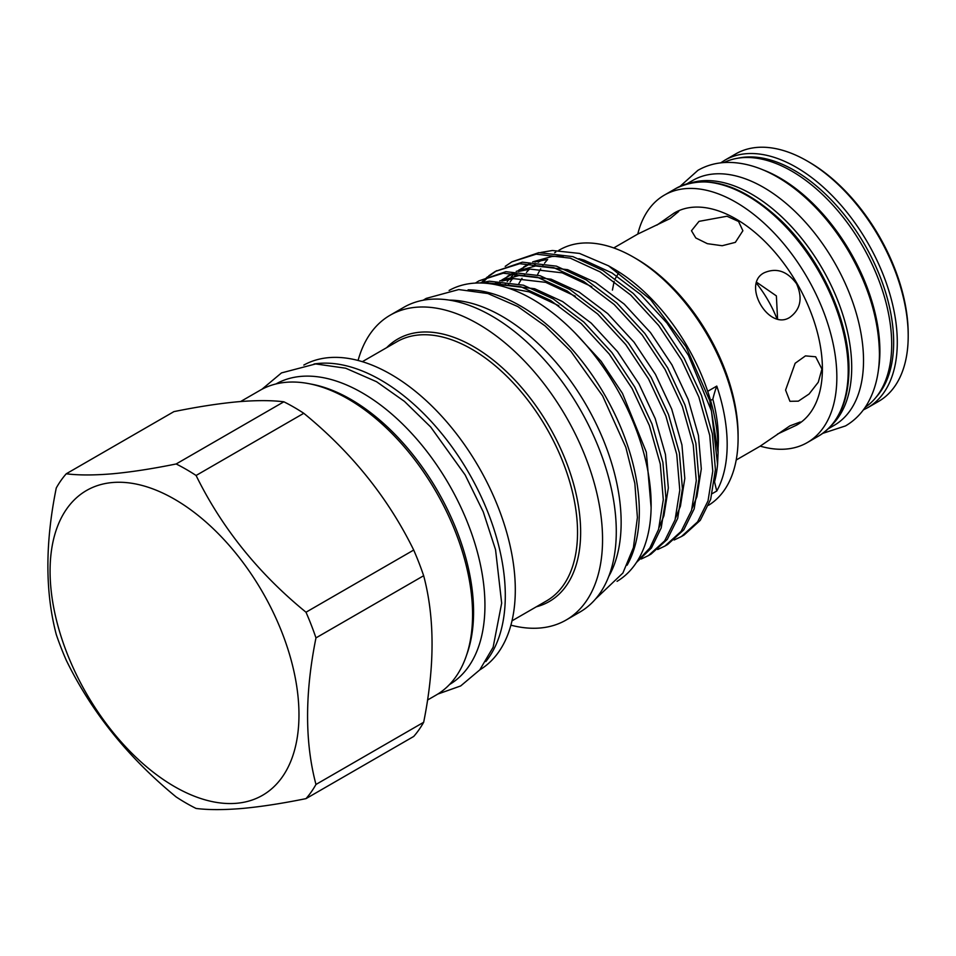 <?xml version="1.0" encoding="UTF-8"?>
<svg xmlns="http://www.w3.org/2000/svg" width="956" height="956" viewBox="0 0 956 956"><rect width="100%" height="100%" fill="white"/><g stroke="black" fill="none" stroke-linecap="round" stroke-linejoin="round"><path stroke-width="1.43" d="M691.833 182.632A141.404 81.642 60 0 1 796.491 232.284A141.404 81.642 60 0 1 851.712 367.391A141.404 81.642 60 0 1 831.792 425.05M686.91 183.803L692.837 180.385A141.404 81.642 60 0 1 801.797 218.267A141.404 81.642 60 0 1 863.519 360.567A141.404 81.642 60 0 1 834.241 425.3L828.302 428.73M762.374 169.618A141.404 81.642 60 0 1 879.89 351.127A141.404 81.642 60 0 1 878.337 370.462M723.919 162.568A141.404 81.642 60 0 1 831.84 203.987A141.404 81.642 60 0 1 891.697 344.303A141.404 81.642 60 0 1 865.204 407.292M789.895 317.308C768.72 331.374 741.414 284.087 764.179 272.783C776.439 267.453 787.23 271.11 796.575 283.753C802.873 298.153 800.638 309.338 789.895 317.308M735.355 242.358L722.186 245.728L707.356 243.672L695.801 237.96L691.475 230.743L699.003 221.362L726.99 216.235L738.558 221.469L742.884 230.743L735.355 242.358M656.868 225.138L674.135 213.069L678.676 211.491L670.18 218.518L637.783 234.065A142.886 82.491 60 0 1 664.372 195.108A142.886 82.491 60 0 1 774.48 233.395A142.886 82.491 60 0 1 836.847 377.178A142.886 82.491 60 0 1 807.258 442.592A142.886 82.491 60 0 1 760.211 446.141L789.895 425.862L800.208 422.014L796.575 425.145L777.491 434.072M785.581 390.084L795.141 363.28L805.466 355.883L815.659 356.779L821.933 369.1L818.276 382.209L809.087 394.003L798.356 401.161L789.943 401.305L785.581 390.084M674.362 212.949A122.44 70.696 60 0 1 674.589 212.806A122.44 70.696 60 0 1 768.947 245.62A122.44 70.696 60 0 1 822.399 368.837A122.44 70.696 60 0 1 797.029 424.882A122.44 70.696 60 0 1 796.802 425.026M618.95 272.412L615.246 278.674M614.134 281.327L612.426 290.122M908.2 335.986A142.886 82.491 -120 0 0 807.175 160.99A142.886 82.491 -120 0 0 735.726 153.916L724.815 160.214A142.886 82.491 60 0 1 834.923 198.489A142.886 82.491 60 0 1 897.29 342.284A142.886 82.491 60 0 1 867.701 407.686L878.612 401.389A142.886 82.491 -120 0 0 908.2 335.986L908.2 333.883A140.305 81.009 60 0 0 808.991 162.042L807.175 160.99M427.547 700.031L436.127 695.072A175.988 101.599 -120 0 0 446.858 512.201A175.988 101.599 -120 0 0 285.916 382.316A175.988 101.599 -120 0 0 260.151 390.263L240.625 401.532M66.239 473.794L173.932 411.618C197.378 406.85 218.53 403.575 237.375 401.807C255.73 400.241 271.217 400.241 283.86 401.795L176.155 463.971C152.53 468.763 131.39 472.037 112.724 473.77C94.238 475.335 78.739 475.347 66.239 473.794A204.393 118.006 -120 0 0 56.273 487.966C45.099 543.02 45.099 591.872 56.273 634.533A204.393 118.006 -120 0 0 66.239 660.202C91.513 712.005 128.152 757.582 176.155 796.946A204.393 118.006 -120 0 0 196.088 808.453C208.587 810.007 224.086 809.995 242.573 808.429C261.239 806.697 282.379 803.422 306.004 798.63A204.393 118.006 -120 0 0 315.97 784.458C304.785 742.31 304.785 693.458 315.97 637.891A204.393 118.006 -120 0 0 306.004 612.222C258.371 573.325 221.732 527.748 196.088 475.479A204.393 118.006 -120 0 0 176.155 463.971M112.306 482.541A175.988 101.599 -120 0 0 66.753 652.53A175.988 101.599 -120 0 0 236.741 803.267A175.988 101.599 -120 0 0 282.295 633.278A175.988 101.599 -120 0 0 112.306 482.541M310.521 383.989A173.538 100.189 60 0 1 350.864 399.405A173.538 100.189 60 0 1 466.755 654.597M275.985 383.942A173.538 100.189 60 0 1 362.228 392.844A173.538 100.189 60 0 1 475.455 545.29A173.538 100.189 60 0 1 449.523 684.52M468.105 289.811A167.945 96.962 60 0 1 520.566 305.992A167.945 96.962 60 0 1 627.1 565.211M449.105 290.457A167.945 96.962 60 0 1 532.384 299.168A167.945 96.962 60 0 1 641.918 446.536A167.945 96.962 60 0 1 617.05 581.344M499.151 285.462L502.653 284.996L534.643 288.724L562.606 301.558L591.226 323.14L617.528 351.653L638.967 383.882L655.195 418.537L665.448 454.47L668.328 487.954L663.93 515.75L659.186 527.342M493.726 284.314L497.873 282.462M501.936 281.016L513.683 278.626L545.685 282.343L575.309 296.205M493.583 284.291L496.833 282.414M499.737 280.897L519.144 275.483L551.134 279.2L579.097 292.034L607.717 313.616L634.019 342.14L655.457 374.37L671.686 409.013L681.939 444.946L684.819 478.43L680.421 506.226L675.677 517.817M496.248 284.804L498.733 282.51M502.008 279.857L514.364 272.938M518.427 271.504L530.174 269.102L562.176 272.83L591.8 286.68M498.339 285.27L500.717 282.653M504.971 278.686L510.11 274.85M507.337 276.344L513.336 272.89M516.228 271.373L535.635 265.959L567.625 269.676L595.588 282.51L624.208 304.104L650.51 332.616L671.948 364.845L688.177 399.489L698.43 435.422L701.31 468.906L696.912 496.714L692.168 508.293M504.876 284.804L505.939 283.275M507.218 281.554L509.046 279.283M511.245 276.81L515.224 272.986M518.499 270.333L530.855 263.414M534.918 261.98L546.665 259.59M508.425 284.661L508.962 283.777M510.11 281.984L512.38 278.77M514.495 276.129L517.208 273.129M521.462 269.162L526.601 265.326M523.828 266.82L529.827 263.366M532.719 261.86L552.126 256.435L563.204 256.208M574.974 332.879L601.145 361.308L622.476 393.406L646.328 452.164L651.12 507.612M507.624 287.887L529.194 291.867L558.818 305.717M714.371 482.517A151.048 87.211 -120 0 0 717.562 464.341L718.087 452.606L709.746 400.576L686.002 346.753L650.45 299.419L608.47 265.792L579.515 253.424L552.401 250.508L540.845 252.456M578.906 258.682L584.116 260.151L612.079 272.998L640.699 294.579L667.001 323.092L688.451 355.321L711.467 410.925L717.562 464.341M708.539 505.282A147.833 85.347 -120 0 0 738.092 438.242A147.833 85.347 -120 0 0 633.553 257.188A147.833 85.347 -120 0 0 581.284 243.183A147.833 85.347 -120 0 0 559.642 249.863L558.83 250.329M547.68 259.482A147.833 85.347 -120 0 0 544.55 263.199M543.235 264.979A147.833 85.347 -120 0 0 542.793 265.613M540.702 268.851A147.833 85.347 -120 0 0 537.451 274.922M479.793 669.857A175.988 101.599 -120 0 0 489.173 486.676A175.988 101.599 -120 0 0 328.637 357.652A175.988 101.599 -120 0 0 303.829 365.061M485.839 661.54A175.988 101.599 -120 0 0 470.734 476.279A175.988 101.599 -120 0 0 318.647 363.423A175.988 101.599 -120 0 0 314.034 363.985M510.898 625.164A175.988 101.599 -120 0 0 540.343 627.984A175.988 101.599 -120 0 0 566.107 620.038A175.988 101.599 -120 0 0 576.838 437.155A175.988 101.599 -120 0 0 415.896 307.27A175.988 101.599 -120 0 0 390.132 315.217A175.988 101.599 -120 0 0 358.082 360.472M566.107 620.038L579.838 612.103A175.988 101.599 -120 0 0 590.569 429.232A175.988 101.599 -120 0 0 429.626 299.348A175.988 101.599 -120 0 0 403.85 307.294L390.132 315.217M511.854 261.872L538.837 252.635L572.955 256.638L602.77 270.381L633.302 293.468L661.337 323.953L684.197 358.392L701.477 395.425L712.375 433.833L715.411 469.635L710.667 499.355L700.258 520.339L684.066 535.013L681.425 536.531L697.617 521.856L708.026 500.872L712.77 471.153L709.734 435.362L698.836 396.955L681.556 359.922L658.696 325.47L630.661 294.986L600.129 271.898L570.314 258.168L536.197 254.165L511.854 261.872L505.21 266.354M483.103 282.139L488.97 276.308M490.153 275.304L496.69 270.644M495.363 271.385L522.346 262.159L556.464 266.162L586.279 279.905L616.811 302.98L644.846 333.465L667.706 367.917L684.986 404.95L695.884 443.357L698.92 479.147L694.176 508.867L683.767 529.851L667.575 544.538L664.934 546.055L681.126 531.381L691.535 510.396L696.279 480.677L693.243 444.887L682.345 406.467L665.065 369.446L642.205 334.994L614.17 304.51L583.638 281.423L553.823 267.692L519.706 263.689L495.363 271.385L488.719 275.866M487.512 276.834L481.537 282.474M478.872 280.909L505.855 271.683L539.973 275.687L569.788 289.417L600.32 312.504L628.355 342.989L651.215 377.441L668.495 414.474L679.393 452.881L682.429 488.671L677.685 518.391L667.276 539.375L651.084 554.05L648.443 555.579L664.635 540.905L675.044 519.921L679.788 490.201L676.752 454.399L665.854 415.991L648.574 378.958L625.714 344.519L597.679 314.034L567.147 290.947L537.332 277.204L503.215 273.201L478.872 280.909L475.395 283.084M674.183 539.985L681.425 536.531M657.692 549.497L664.934 546.055M641.201 559.021L648.443 555.579M479.47 282.988L489.364 281.195L523.482 285.211L553.297 298.941L583.829 322.029L611.864 352.513L634.724 386.965L652.004 423.986L662.902 462.393L665.938 498.195L661.193 527.915L651.454 547.979L636.457 562.451M636.792 561.913L649.877 547.943L658.553 529.433L663.297 499.725L660.261 463.923L649.363 425.516L632.083 388.483L609.223 354.031L581.188 323.546L550.656 300.471L520.841 286.728L486.724 282.725L483.652 283.107M541.658 260.307A147.833 85.347 -120 0 0 539.638 261.406A147.833 85.347 -120 0 0 538.204 262.267M535.862 263.832A147.833 85.347 -120 0 0 532.588 266.342M529.469 269.186A147.833 85.347 -120 0 0 526.433 272.436M524.999 274.169A147.833 85.347 -120 0 0 524.246 275.149M522.024 278.292A147.833 85.347 -120 0 0 518.761 283.848M718.087 452.606L718.087 449.786A147.833 85.347 -120 0 0 707.703 391.327A147.833 85.347 -120 0 0 613.561 268.732L608.47 265.792M777.575 319.041L776.38 295.906L757.272 282.689M718.076 448.137A135.394 78.177 -120 0 0 712.841 399.166A192.825 111.326 60 0 1 716.785 386.081L707.703 391.327M712.841 399.166L710.571 400.48M712.28 493.607L716.785 491.002A192.825 111.326 60 0 1 714.562 481.788M716.785 491.002A147.833 85.347 -120 0 0 716.785 386.081M608.781 576.36A168.328 97.189 -120 0 0 586.279 405.177A168.328 97.189 -120 0 0 449.284 300.112M633.553 257.188L636.278 258.765A143.974 83.124 60 0 1 738.092 435.088L738.092 438.242M306.004 798.63L413.709 736.455A204.393 118.006 -120 0 0 423.663 722.282L315.97 784.458M315.97 637.891L423.663 575.715C434.849 617.863 434.849 666.726 423.663 722.282M423.663 575.715A204.393 118.006 -120 0 0 413.709 550.047L306.004 612.222M196.088 475.479L303.781 413.291C351.414 452.188 388.052 497.765 413.709 550.047M303.781 413.291A204.393 118.006 -120 0 0 283.86 401.795M756.363 283.143A81.858 47.262 60 0 1 777.013 318.898M848.211 370.617A142.886 82.491 -120 0 0 785.844 226.835A142.886 82.491 -120 0 0 675.737 188.547C706.556 173.55 741.545 184.114 780.717 220.239C820.726 258.228 849.549 321.192 848.964 369.566C848.605 401.628 838.484 423.783 818.611 436.032A142.886 82.491 -120 0 0 848.211 370.617M876.174 397.134A140.305 81.009 -120 0 0 893.657 342.284A140.305 81.009 -120 0 0 840.611 210.26A140.305 81.009 -120 0 0 738.199 158.146M386.69 347.637A151.538 87.486 60 0 1 419.911 332.222A151.538 87.486 60 0 1 563.407 454.913A151.538 87.486 60 0 1 536.328 606.797M511.986 620.85L546.545 600.894A149.626 86.387 -120 0 0 555.675 445.4A149.626 86.387 -120 0 0 418.836 334.97A149.626 86.387 -120 0 0 396.919 341.734L362.36 361.679M822.734 433.367L845.498 425.922C854.377 420.736 861.583 413.518 867.128 404.257C875.349 390.227 879.448 373.366 879.424 353.696C878.958 320.368 868.861 286.525 849.155 252.169C837.611 232.451 824.096 215.255 808.597 200.581C797.734 190.352 786.501 182.034 774.898 175.629C758.717 166.714 742.92 162.305 727.504 162.412C716.713 162.592 706.854 165.221 697.928 170.323L680.098 186.312M613.752 247.939L637.783 234.065M664.372 195.108L675.737 188.547M724.815 160.214L720.705 162.867M261.884 389.307L281.482 372.912L315.659 363.937L345.678 368.215L376.58 381.731L404.436 401.377L430.678 426.985L465.154 474.953L483.27 511.902L495.555 549.736L501.673 603.152L493.117 647.296L479.769 669.893L460.684 685.942L437.836 694.056M595.636 598.898L622.906 573.014L633.41 547.621L637.401 517.531L634.844 483.342L625.845 447.348L602.627 395.904L570.911 351.39L545.207 325.984L517.841 306.577L487.847 293.528L458.725 289.56L426.197 298.403L423.197 300.22M555.759 252.097L554.647 252.743M541.502 260.331L539.638 261.406M863.34 409.933L867.701 407.686M807.258 442.592L818.611 436.032M736.192 460.015L760.223 446.141"/></g></svg>
